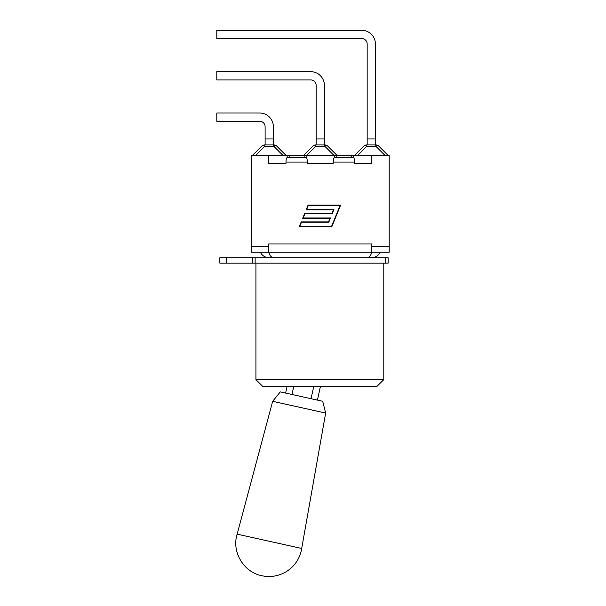 <?xml version="1.0" encoding="UTF-8"?>
<svg xmlns="http://www.w3.org/2000/svg" width="606" height="606" viewBox="0 0 606 606"><rect width="100%" height="100%" fill="white"/><g stroke="black" fill="none" stroke-linecap="round" stroke-linejoin="round"><path stroke-width="0.91" d="M354.518 163.287L371.826 163.287L354.518 163.287L354.518 162.09C354.465 159.461 354.162 158.007 353.616 157.749L334.126 157.749C333.58 158.007 333.285 159.461 333.224 162.09L333.224 163.287L307.295 163.287L307.295 162.09C307.242 159.461 306.939 158.007 306.394 157.749L286.903 157.749C286.358 158.007 286.062 159.461 286.002 162.09L286.002 163.287L268.693 163.287L286.002 163.287M268.693 163.287L268.693 155.681L251.323 155.681L251.323 246.657L268.693 246.657L268.693 252.194L371.826 252.194C370.713 255.853 368.993 257.701 366.683 257.732M251.323 246.657L251.323 252.194L268.693 252.194C269.814 255.853 271.526 257.701 273.836 257.732M371.826 252.194L389.196 252.194L389.196 246.657L371.826 246.657L371.826 252.194M307.295 163.287L333.224 163.287M340.11 205.411L308.333 205.411L306.636 209.57L333.929 209.57L332.194 213.827L304.901 213.827L303.212 217.978L330.497 217.978L328.763 222.243L301.47 222.243L299.781 226.394L331.558 226.394L340.11 205.411M308.083 205.048L340.655 205.048L331.8 226.758L299.235 226.758L301.227 221.872L328.52 221.872L329.959 218.349L302.667 218.349L304.659 213.463L331.952 213.463L333.383 209.934L306.098 209.934L308.083 205.048M304.477 155.795L303.106 155.795L312.696 146.213L303.106 155.795L306.151 155.681L306.151 157.749M337.307 155.681L353.374 155.681L353.374 157.749M353.374 155.681L389.196 155.681L389.196 246.657M287.153 157.749L287.153 155.681L303.22 155.681M268.693 155.681L287.153 155.681M334.376 157.749L334.376 155.681L337.413 155.795L327.831 146.213A4.34 4.34 0 0 0 324.755 144.94L315.764 144.94A4.34 4.34 0 0 0 312.696 146.213A4.34 2.507 45 0 1 315.764 146.213L315.764 144.94M306.151 155.681L334.376 155.681M268.693 246.657L268.693 243.945L371.826 243.945L371.826 246.657M286.282 155.681L276.806 146.213A4.34 4.34 0 0 0 273.738 144.94L264.739 144.94A4.34 4.34 0 0 0 261.671 146.213A4.34 4.34 0 0 1 264.739 144.94L264.739 146.213L273.738 146.213A4.34 2.507 -45 0 1 276.806 146.213M259.686 113.019A13.68 13.68 0 0 1 273.367 126.699L273.367 138.963L265.11 138.963L265.11 126.699A5.431 5.431 0 0 0 259.686 121.268L216.804 121.268L216.804 113.019L259.686 113.019M265.11 144.94L265.11 138.963M261.671 146.213L252.194 155.681L261.671 146.213A4.34 2.507 45 0 1 264.739 146.213L255.262 155.681M273.367 144.94L273.367 138.963M336.383 157.749L336.042 155.795M310.711 71.659A13.68 13.68 0 0 1 324.384 85.34L324.384 138.963L316.135 138.963L316.135 85.34A5.431 5.431 0 0 0 310.711 79.909L216.804 79.909L216.804 71.659L310.711 71.659M316.135 144.94L316.135 138.963M324.755 144.94L324.755 146.213A4.34 2.507 -45 0 1 327.831 146.213M324.384 144.94L324.384 138.963M375.781 144.94L375.781 146.213A4.34 2.507 -45 0 1 378.848 146.213A4.34 4.34 0 0 0 375.781 144.94L366.789 144.94A4.34 4.34 0 0 0 363.714 146.213L354.237 155.681M363.714 146.213A4.34 2.507 45 0 1 366.789 146.213L366.789 144.94M361.729 30.3A13.68 13.68 0 0 1 375.409 43.98L375.409 138.963L367.16 138.963L367.16 43.98A5.431 5.431 0 0 0 361.729 38.549L216.804 38.549L216.804 30.3L361.729 30.3M367.16 144.94L367.16 138.963M388.325 155.681L378.848 146.213M375.409 144.94L375.409 138.963M371.826 155.681L371.826 163.287M255.126 257.732L219.842 257.732L219.842 263.155L388.113 263.155L388.113 257.732L255.126 257.732L255.126 263.155M252.414 257.732L252.414 263.155L252.414 257.732M376.637 386.696L383.795 379.644L255.937 379.644L262.996 386.696L376.637 386.696M383.795 263.155L383.795 379.644M301.697 548.46L325.657 413.057L322.71 401.286L280.313 391.885L272.662 401.308L237.151 534.151C231.469 551.755 243.627 572.253 261.8 575.7A33.057 33.057 0 0 0 301.697 548.46L237.151 534.151M325.657 413.057L272.662 401.308M293.698 386.696L291.971 394.468M313.711 386.696L311.052 398.703M333.224 162.09L354.518 162.09M286.002 162.09L307.295 162.09M304.136 155.795L304.136 157.749M351.359 155.681L351.359 157.749M273.738 144.94L273.738 146.213L283.214 155.681M306.288 155.681L315.764 146.213L324.755 146.213L334.232 155.681M357.313 155.681L366.789 146.213L375.781 146.213L385.257 155.681M289.16 155.681L289.16 157.749M385.393 257.732L385.393 263.155M226.47 257.732L226.47 263.155M380.212 252.194L379.439 253.52C377.455 256.24 374.773 257.641 371.41 257.732M260.307 252.194L261.141 253.611C263.133 256.27 265.792 257.648 269.117 257.732M255.937 263.155L255.937 379.644M287.024 386.696L285.615 393.059M320.385 386.696L317.408 400.112"/></g></svg>
